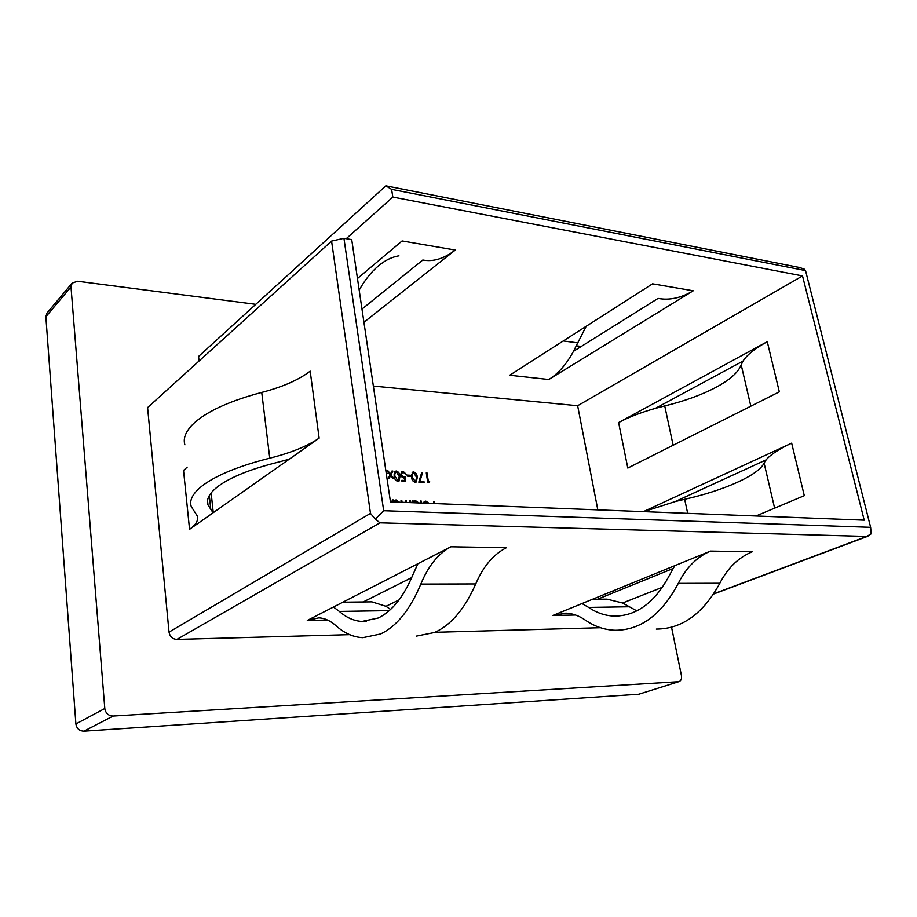 <?xml version="1.0" encoding="UTF-8"?>
<svg xmlns="http://www.w3.org/2000/svg" width="917" height="917" viewBox="0 0 917 917"><rect width="100%" height="100%" fill="white"/><g stroke="black" fill="none" stroke-linecap="round" stroke-linejoin="round"><path stroke-width="1.38" d="M359.177 290.093C364.851 280.017 371.27 271.948 378.457 265.873C385.048 260.371 391.868 257.012 398.941 255.82M289.233 459.188L276.842 462.523C250.547 469.16 231.199 476.932 218.785 485.861C209.638 492.716 206.038 499.066 207.987 504.912L213.076 512.786L319.139 438.143C307.367 446.212 290.907 452.883 269.758 458.168C239.36 465.87 217.146 474.88 203.104 485.185C193.051 492.876 189.097 499.994 191.24 506.539L197.27 515.939C198.576 520.317 195.997 524.776 189.555 529.338L213.076 512.786M319.139 438.143L310.187 371.144C298.701 379.902 282.551 386.997 261.735 392.419C231.841 400.351 210.027 409.933 196.307 421.155C186.483 429.557 182.666 437.455 184.879 444.848M417.888 563.726L450.912 546.784C438.257 553.616 428.228 566.053 420.834 584.083C410.059 609.759 396.648 626.391 380.589 633.991L362.88 637.693C353.263 637.212 344.311 633.234 336.046 625.761C330.475 620.798 324.767 618.161 318.898 617.852L307.287 620.454L417.888 563.726L413.154 574.18C403.881 596.52 392.27 611.135 378.331 617.989L361.986 621.451C353.916 620.958 346.374 617.622 339.37 611.433L389.267 610.63M420.834 584.083L475.728 583.934C464.77 608.888 451.049 625.073 434.589 632.489L416.387 636.123M655.391 408.352L664.733 405.922C684.242 401.188 701.184 395.067 715.569 387.559C729.783 379.959 738.323 372.394 741.188 364.828L743.034 361.069C747 354.868 755.081 348.414 767.265 341.697L618.608 422.577C628.489 417.246 640.754 412.501 655.391 408.352L743.034 361.069M386.974 478.319L387.169 479.625M385.954 471.372L387.077 473.401L386.229 473.229M396.316 471.017C398.608 471.797 399.835 473.562 400.007 476.336L399.01 481.104L397.875 481.379C395.548 480.611 394.276 478.834 394.069 476.026L395.124 471.292L396.316 471.017L395.617 471.441L397.898 472.771M410.438 475.258L410.587 476.267L407.263 476.095L407.114 475.086L410.438 475.258L409.819 476.221M423.918 481.414L424.078 482.422L418.817 482.159L421.751 472.393L422.485 472.851L419.963 481.219L423.918 481.414L423.299 482.376M392.935 501.931L392.636 499.914L393.427 499.948L393.611 501.209L396.041 499.925L399.399 502.184M412.593 502.688L412.283 500.693L413.063 500.728L413.258 501.977L415.63 500.705L418.92 502.94M428.25 503.295L426.118 502L424.17 503.135M423.528 503.112L424.456 501.416L425.878 501.106L429.053 503.33M713.77 593.792L866.714 536.445L379.982 522.828L176.889 639.436L349.641 634.667M435.013 632.306L600.486 627.721M176.889 639.436C172.522 639.103 169.897 636.673 169.026 632.134L370.479 513.382L331.576 241.091L147.591 407.584L169.026 632.134M373.357 386.068L577.641 405.727L597.815 509.863M613.473 590.708L613.84 592.588M331.576 241.091L343.932 238.317L383.684 510.712L870.634 527.321L805.539 270.595L391.605 189.349L385.839 185.819L198.565 356.461L199.058 361.011M638.771 694.238L679.061 681.583L638.771 694.238L83.963 731.181C79.389 731.009 76.696 728.614 75.893 723.971L45.861 316.743L47.019 313.006L72.156 283.089L77.578 281.244L255.786 304.318M576.208 345.789L581.286 346.443M72.156 283.089L70.999 286.929L45.861 316.743M75.893 723.971L104.802 708.509L70.999 286.929M104.802 708.509C105.661 713.334 108.447 715.845 113.158 716.039L83.963 731.181M678.328 681.709L113.158 716.039M679.061 681.583C681.113 680.678 681.904 678.66 681.434 675.531L671.542 627.217M433.821 503.513L433.512 501.542L434.268 501.565L434.578 503.548M420.788 503.009L420.479 501.014L421.247 501.049L421.556 503.043M410.507 500.625L409.796 501.037L410.037 502.596L409.727 500.59L410.507 500.625L410.805 502.619M401.772 500.281L401.073 500.682L401.314 502.252L400.993 500.246L401.772 500.281L402.082 502.287M406.151 500.453L405.452 500.865L405.681 502.424L405.371 500.418L406.151 500.453L406.449 502.459M390.161 499.811L390.814 499.845L391.112 501.863M429.683 481.7L429.351 482.674L427.78 482.594L426.256 472.885L427.024 472.931L428.388 481.643L429.683 481.7L428.801 482.651M413.636 471.957C415.894 472.725 417.109 474.479 417.292 477.23L416.307 481.975L415.218 482.227C412.925 481.471 411.676 479.706 411.458 476.932L412.49 472.221L413.636 471.957L412.937 472.381L415.114 473.608M405.555 481.505L401.978 481.322L401.829 480.313L404.787 480.462L404.867 477.906L403.87 478.044L400.649 474.685L401.715 471.693L403.159 471.384L406.22 474.295L403.262 472.393L402.265 472.622L401.44 474.765L403.858 477.035L405.692 476.634L405.555 481.505M390.997 474.823L393.622 478.273L392.682 478.227L390.642 475.533L389.37 478.055L388.43 478.009L390.057 474.765L387.02 470.765L387.96 470.811L390.424 474.055L391.949 471.029L392.889 471.074L390.562 475.579M573.48 351.326C566.534 364.209 558.315 373.597 548.825 379.5L693.229 290.781C681.205 297.979 669.49 300.524 658.062 298.415L573.48 351.326L586.169 326.292M385.839 185.819L798.856 267.374L804.037 268.956L805.539 270.595M361.986 309.075L422.817 260.027C433.248 262.021 444.069 258.697 455.268 250.054L363.934 322.28M693.229 290.781L652.56 283.823L509.68 375.236L548.825 379.5M391.605 189.349L392.831 197.063L802.513 275.925L577.641 405.727M392.831 197.063L346.225 238.707M455.268 250.054L402.093 240.953L357.47 278.516M802.513 275.925L864.204 520.168L390.459 501.84L351.727 239.624L343.932 238.317M367.981 601.907L371.878 601.861L385.965 606.297L399.044 599.936M662.533 587.224L622.609 603.008L629.371 606.767L588.657 607.421L581.974 603.569L552.791 615.49L565.823 613.141C572.414 613.393 578.868 615.685 585.161 620.007C594.537 626.517 604.567 629.945 615.25 630.288C640.662 630.22 661.673 614.573 678.293 583.372C686.122 567.703 696.863 556.951 710.515 551.083L581.974 603.569M363.201 601.965L411.733 577.584M597.46 599.248L673.067 568.506M766.131 459.864L675.095 501.588L684.678 499.272C723.662 490.606 758.611 475.224 764.09 463.005L766.131 459.864C770.452 454.649 778.957 449.066 791.658 443.14L643.402 511.629M791.658 443.14L804.289 495.673L755.986 515.984M767.265 341.697L779.324 391.834L627.813 468.06L618.608 422.577M643.803 511.64L675.095 501.588M333.456 607.031L339.37 611.433M385.965 606.297L390.608 609.415M475.728 583.934C483.248 566.408 493.484 554.327 506.425 547.701L450.912 546.784M602.733 599.191L607.043 599.145L622.609 603.008M618.986 615.983L614 616.086C636.547 616.213 655.128 602.435 669.731 574.764L674.763 565.686M656.308 629.085C681.973 628.982 703.156 613.702 719.834 583.258C727.697 567.978 738.483 557.479 752.227 551.782L710.515 551.083M636.811 610.882L629.371 606.767M614 616.086C605.037 615.708 596.577 612.82 588.657 607.421M189.555 529.338L183.538 470.421L187.171 467.12M370.479 513.382L375.282 519.114L379.982 522.828M383.684 510.712L375.282 519.114M866.714 536.445L871.15 533.877L870.634 527.321M433.581 501.954L434.268 501.565M424.949 502.264L423.711 503.124M424.124 501.645L425.878 501.106M425.167 501.519L427.276 502.344M420.548 501.45L421.247 501.049M413.258 501.977L412.547 502.378L412.352 501.129L413.063 500.728M413.842 501.255L415.63 500.705M414.92 501.106L417.304 502.195M418.003 502.906L415.733 501.588L413.338 502.722M414.587 501.863L413.785 502.734M393.611 501.209L392.912 501.622L393.427 499.948M394.195 500.499L396.041 499.925M395.342 500.338L397.875 501.519M398.459 502.149L396.144 500.82L393.725 501.966M394.952 501.106L394.15 501.977M390.218 500.201L390.814 499.845M426.325 473.344L427.024 472.931M427.689 482.044L428.388 481.643M427.7 482.055L428.984 482.124M421.533 473.126L422.485 472.851M421.774 473.264L419.252 481.631L419.963 481.219M419.252 481.631L423.218 481.838M415.951 482.136L417.292 477.23M412.157 472.484L412.937 472.381M413.005 481.001L414.335 481.643L415.802 481.035L416.524 477.195L413.762 472.954L412.18 474.536L412.226 476.978L415.034 481.219L415.802 481.035M412.971 473.149L411.481 474.96L411.504 477.218M414.335 481.643L415.034 481.219M411.538 477.39L412.226 476.978M411.481 474.96L412.18 474.536M407.182 475.545L409.739 475.682M401.898 480.772L404.787 480.462M401.382 471.957L403.159 471.384M402.46 471.808L404.626 472.966M402.265 472.622L400.729 475.086M400.752 475.178L401.44 474.765M401.554 476.783L403.858 477.035M403.159 477.459L405.692 476.634M404.993 477.058L404.867 481.471M399.17 475.9L399.319 476.76L400.007 476.336M399.319 476.76L398.654 481.276M394.791 471.556L395.617 471.441M395.536 480.027L396.992 480.783L398.494 480.164L399.227 476.301L396.442 472.026L394.127 474.043L394.253 477.058M396.992 480.783L398.494 480.164M394.161 476.496L394.86 476.072L397.691 480.359M394.127 474.043L394.814 473.608L394.86 476.072M395.617 472.232L394.814 473.608M388.911 478.032L390.642 475.533M387.352 471.189L387.96 470.811M389.805 474.433L390.424 474.055M391.719 471.476L392.889 471.074M392.189 471.51L390.31 475.247M209.305 495.581L210.784 509.405M261.735 392.419L269.758 458.168M673.135 445.249L664.733 405.922M307.287 620.454L327.552 620.041M575.578 615.032L552.791 615.49M563.244 340.964L577.515 342.843M764.09 463.005L774.613 508.144M684.678 499.272L687.681 513.337M750.828 406.162L741.188 364.828M719.834 583.258L678.293 583.372M207.529 500.671L207.987 504.912M361.986 621.451L366.479 621.348M371.878 601.861L342.866 602.205M592.416 599.305L607.043 599.145M213.26 512.649L211.139 492.91M867.941 536.216L713.598 594.056"/></g></svg>
